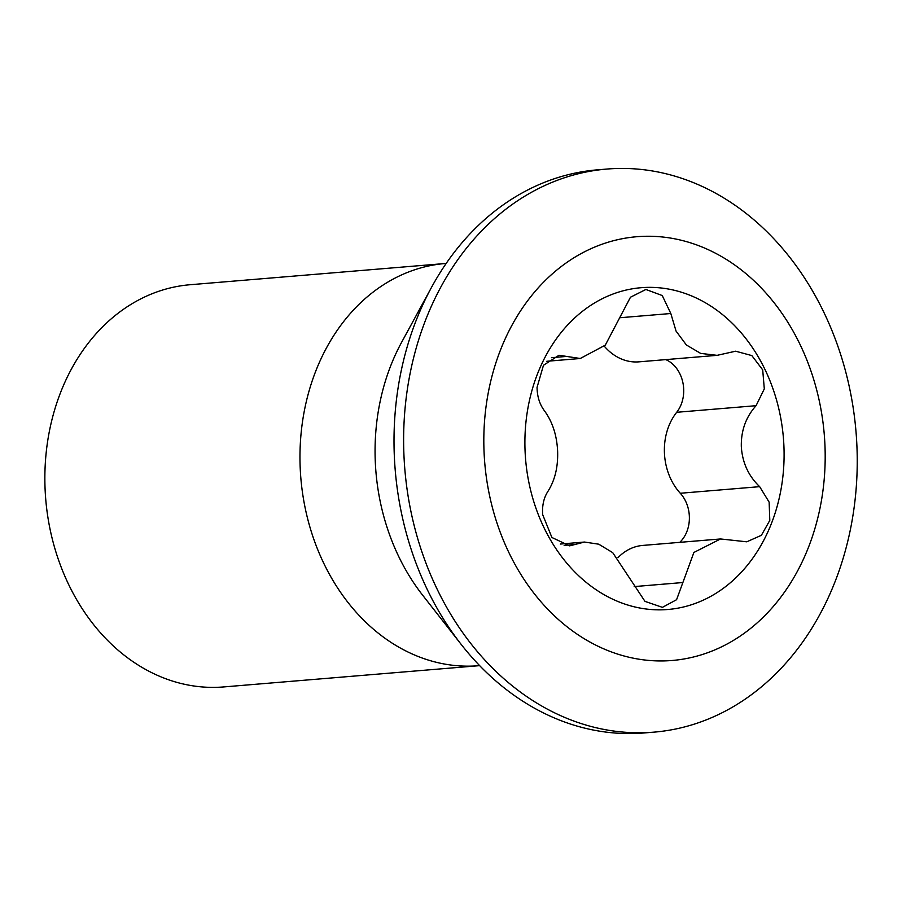 <?xml version="1.0" encoding="UTF-8"?>
<svg xmlns="http://www.w3.org/2000/svg" width="902" height="902" viewBox="0 0 902 902"><rect width="100%" height="100%" fill="white"/><g stroke="black" fill="none" stroke-linecap="round" stroke-linejoin="round"><path stroke-width="1.35" d="M665.823 359.616A31.807 25.482 -94.8 0 1 676.692 412.293A55.653 44.593 85.2 0 0 664.436 453.052A55.653 44.593 85.2 0 0 680.288 493.259A31.807 25.482 -94.8 0 1 679.77 542.35M741.32 446.648C740.97 430.705 745.875 417.051 756.068 405.686L764.31 388.886L762.697 369.876L751.828 355.58L735.637 351.205L717.101 355.343L700.64 353.392L686.366 344.97L676.06 331.102L670.817 313.513L662.248 295.54L645.888 289.474L630.475 297.22L605.298 345.139L580.257 358.5L558.992 355.264L543.466 365.287L537.051 387.398C537.197 396.497 539.599 404.209 544.256 410.534C552.351 421.505 556.805 435.001 557.616 451C558.18 466.92 554.922 480.416 547.841 491.511C543.759 497.915 542.034 505.627 542.677 514.647L551.9 537.491L569.647 545.857L584.462 542.046L598.736 544.188L612.706 552.633L644.975 601.375L662.429 607.35L676.579 599.706L693.897 552.452L720.54 538.956L746.777 541.809L761.389 535.303L769.801 520.398L769.135 502.132L759.653 486.663C748.559 476.053 742.459 462.839 741.343 447.009L741.32 446.648M446.197 263.429A201.8 161.695 85.2 0 0 445.238 263.508A201.8 161.695 85.2 0 0 300.208 468.127A201.8 161.695 85.2 0 0 478.703 665.721A201.8 161.695 85.2 0 0 479.65 665.642M445.238 263.508L190.13 284.728A201.8 161.695 85.2 0 0 45.1 489.358A201.8 161.695 85.2 0 0 223.595 686.941L478.703 665.721M484.07 452.297A212.613 170.354 85.2 0 0 663.771 660.918A212.613 170.354 85.2 0 0 824.935 444.889A212.613 170.354 85.2 0 0 645.234 236.279A212.613 170.354 85.2 0 0 484.07 452.297M403.961 455.521A282.529 226.368 85.2 0 0 653.86 732.153A282.529 226.368 85.2 0 0 856.9 445.678A282.529 226.368 85.2 0 0 607.012 169.046A282.529 226.368 85.2 0 0 403.961 455.521M607.012 169.046L597.383 169.847A282.529 226.368 85.2 0 0 431.539 287.332A282.529 226.368 85.2 0 0 394.343 456.322A282.529 226.368 85.2 0 0 461.249 644.49A282.529 226.368 85.2 0 0 644.231 732.954L653.86 732.153M783.906 445.791A161.447 129.358 85.2 0 0 647.456 287.377A161.447 129.358 85.2 0 0 525.088 451.406A161.447 129.358 85.2 0 0 661.538 609.82A161.447 129.358 85.2 0 0 783.906 445.791M604.284 346.199A55.653 44.593 85.2 0 0 638.887 361.849L717.101 355.343M720.54 538.956L642.731 545.428A55.653 44.593 85.2 0 0 617.96 557.695M431.539 287.332L401.661 342.219A200.199 160.409 85.2 0 0 375.3 461.959A200.199 160.409 85.2 0 0 422.722 595.297L461.249 644.49M676.692 412.293L756.068 405.686M564.145 545.394L575.025 544.492M551.438 357.688L566.704 356.414M620.384 317.707L670.817 313.513M680.288 493.259L759.653 486.663M634.185 586.593L682.713 582.545M560.345 544.053L584.462 542.046M546.747 361.285L580.257 358.5"/></g></svg>
